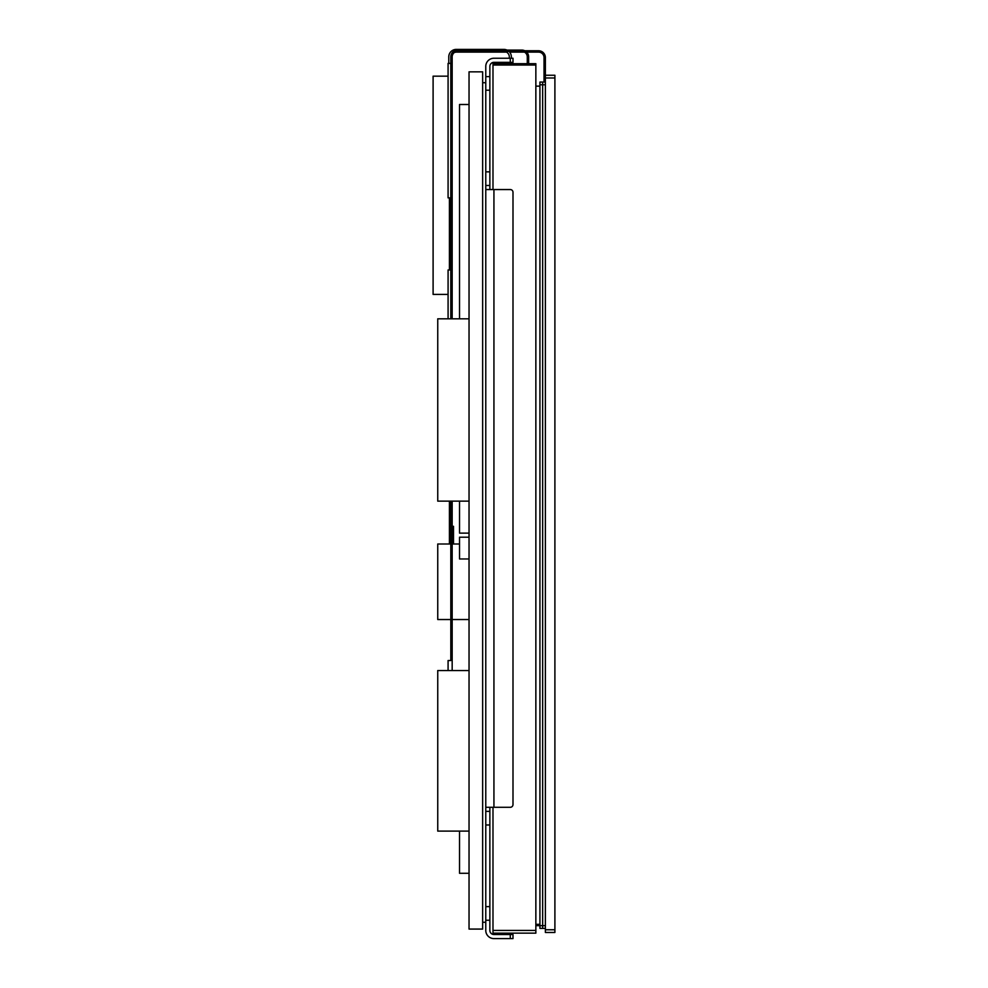 <?xml version="1.0" encoding="UTF-8"?>
<svg xmlns="http://www.w3.org/2000/svg" width="988" height="988" viewBox="0 0 988 988"><rect width="100%" height="100%" fill="white"/><g stroke="black" fill="none" stroke-linecap="round" stroke-linejoin="round"><path stroke-width="1.48" d="M492.987 933.154L535.854 933.154L492.987 933.154L492.987 930.437L535.854 930.437L535.854 933.154M492.987 65.047L535.854 65.047L535.854 63.689L492.987 63.689L492.987 189.548M492.987 807.295L492.987 930.437M535.854 65.047L535.854 930.437M450.812 56.884L450.812 63.405L448.083 63.405L448.083 197.859L450.812 197.859L450.812 56.884A6.805 6.805 0 0 1 457.617 50.079L521.837 50.079A6.805 6.805 0 0 1 528.642 56.884L528.642 63.689M527.283 63.689L527.283 56.884A5.446 5.446 0 0 0 521.837 51.438L457.617 51.438A5.446 5.446 0 0 0 452.171 56.884L452.171 197.859L450.812 197.859L450.812 318.815L450.812 269.971L448.083 269.971L448.083 318.815M448.774 63.405L448.774 56.884A7.484 7.484 0 0 1 456.258 49.4L503.88 49.4A7.484 7.484 0 0 1 506.992 50.079M503.88 51.438A5.446 5.446 0 0 1 509.314 56.884L509.314 58.243M509.314 62.33L509.314 63.689M509.018 51.438A7.484 7.484 0 0 1 511.364 56.884L511.364 58.243M511.364 62.33L511.364 63.689M448.083 670.543L448.083 660.527L450.812 660.527L450.812 501.138M452.171 197.859L452.171 318.815M452.171 501.138L452.171 670.543M448.083 76.162L433.102 76.162L433.102 294.412L448.083 294.412M454.542 52.389A5.446 5.446 0 0 1 456.234 52.117L454.529 52.401M524.801 50.759L538.571 50.759A6.805 6.805 0 0 1 545.376 57.563L545.376 932.474L554.898 932.474L545.376 932.474M456.234 52.117L506.511 52.117M509.647 52.117L524.467 52.117M526.69 52.117L538.571 52.117A5.446 5.446 0 0 1 544.018 57.563L544.018 82.053M449.429 544.005L449.429 501.138M449.429 269.971L449.429 197.859L449.429 269.971M450.787 269.971L450.787 197.859M450.812 526.295L450.787 501.138M453.504 544.005L453.504 526.295L452.171 526.295M542.659 928.399L545.376 928.399L542.659 928.399L542.659 925.67L542.659 928.399L539.93 928.399L542.659 928.399M539.93 928.399L539.93 82.053L542.659 82.053L542.659 925.67L545.376 925.67M539.93 84.783L542.659 84.783L542.659 82.053L545.376 82.053M545.376 84.783L542.659 84.783L542.659 925.67L535.854 925.67M545.376 75.249L554.898 75.249L554.898 932.474M539.93 86.141L535.854 86.141L539.93 86.141M539.93 924.311L535.854 924.311M510.277 189.548A2.717 2.717 0 0 1 512.994 192.265L512.994 804.578A2.717 2.717 0 0 1 510.277 807.295L485.775 807.295L485.775 189.548L510.277 189.548M485.775 807.295L485.775 930.437A8.163 8.163 0 0 0 493.938 938.6L512.994 938.6L512.994 934.512L493.938 934.512A4.088 4.088 0 0 1 489.863 930.437L489.863 807.295M512.994 934.512L512.994 938.6M510.277 58.243L510.277 62.33L512.994 62.33L512.994 58.243L493.938 58.243A8.163 8.163 0 0 0 485.775 66.406L485.775 185.472L489.863 185.472L489.863 189.548M510.277 62.33L493.938 62.33A4.088 4.088 0 0 0 489.863 66.406L489.863 185.472L485.775 185.472L485.775 189.548M485.775 920.236L489.863 920.236L485.775 920.236M485.775 811.383L489.863 811.383M485.775 76.619L489.863 76.619M469.041 929.078L482.65 929.078L482.65 71.852L469.041 71.852L469.041 929.078M459.519 544.005L452.171 544.005M450.812 544.005L437.746 544.005L437.746 619.525L450.812 619.525M469.041 619.525L452.171 619.525M469.041 318.815L437.746 318.815L437.746 501.138L469.041 501.138M469.041 670.543L437.746 670.543L437.746 831.106L469.041 831.106M469.041 873.293L459.519 873.293L459.519 831.106M469.041 537.2L459.519 537.2L459.519 558.973L469.041 558.973M469.041 104.506L459.519 104.506L459.519 318.815M469.041 533.125L459.519 533.125L459.519 501.138M485.775 82.733L482.65 82.733L482.65 922.273L485.775 922.273M450.812 193.772L452.171 193.772M450.812 201.935L452.171 201.935M545.376 929.757L554.898 929.757M545.376 77.978L554.898 77.978M510.277 934.512L510.277 938.6M493.938 189.548L493.938 807.295M485.775 906.626L489.863 906.626M485.775 824.98L489.863 824.98M485.775 171.863L489.863 171.863M485.775 90.217L489.863 90.217"/></g></svg>
